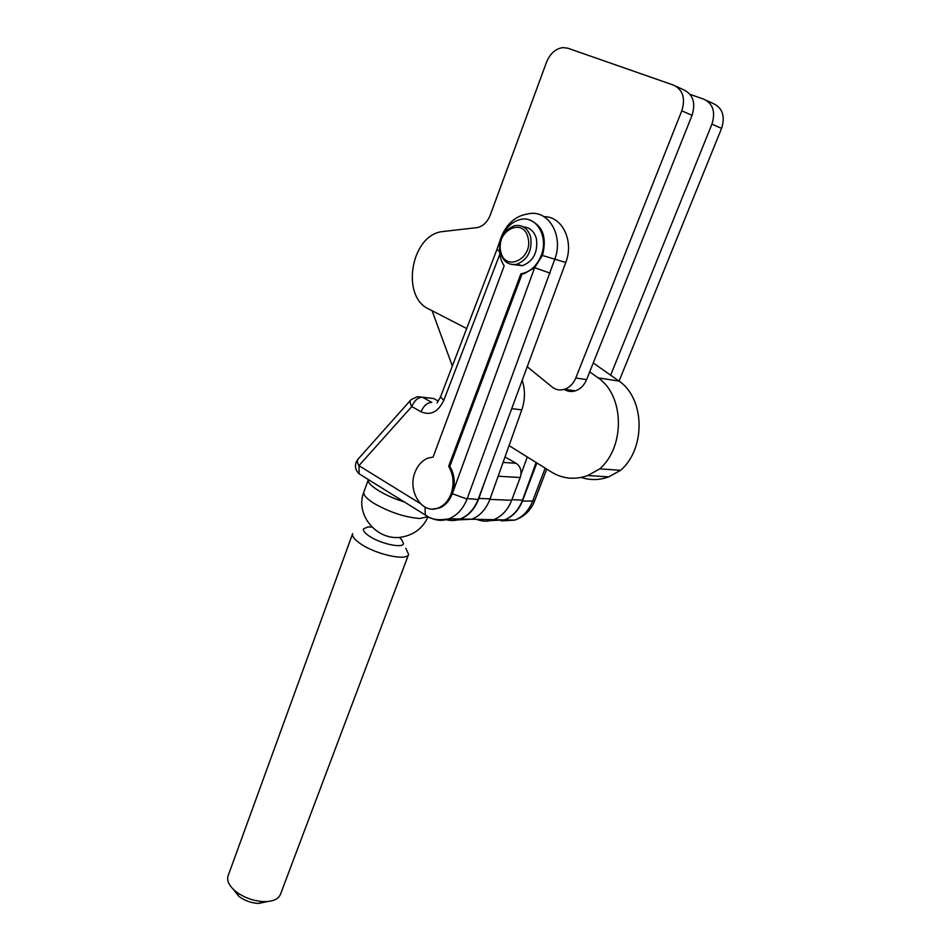 <?xml version="1.0" encoding="UTF-8"?>
<svg xmlns="http://www.w3.org/2000/svg" width="951" height="951" viewBox="0 0 951 951"><rect width="100%" height="100%" fill="white"/><g stroke="black" fill="none" stroke-linecap="round" stroke-linejoin="round"><path stroke-width="1.43" d="M610.649 375.205L711.93 124.141C715.687 112.063 713.036 103.754 703.966 99.237L690.141 94.387M619.077 381.125L721.571 128.397C725.304 116.45 722.665 108.224 713.654 103.73L706.296 100.319M564.228 389.411C567.699 391.55 571.42 392.026 575.391 390.837C580.431 389.09 584.164 385.357 586.589 379.639L692.043 115.344C695.835 103.005 693.148 94.541 683.983 89.965L676.042 86.279M527.211 366.729L552.02 386.926C555.776 389.874 559.949 390.671 564.537 389.316C569.59 387.544 573.334 383.776 575.771 377.999L681.784 110.815C685.6 98.333 682.901 89.786 673.677 85.174L567.783 48.192L562.766 47.598C555.479 48.763 550.082 53.613 546.552 62.136L490.252 215.092C487.471 221.987 483.203 226.148 477.461 227.562L441.537 231.687C410.677 236.157 400.87 296.676 428.711 308.98L466.679 328.535M267.671 901.524L258.577 903.438C251.29 903.046 244.74 900.692 238.915 896.413L233.257 889.256M399.598 537.767L401.536 539.431L403.509 543.71C402.535 548.561 380.329 543.71 369.297 536.126C364.875 533.142 362.937 530.729 363.484 528.875L367.847 526.937L371.865 527.068M405.804 548.251L408.609 554.374C407.23 561.28 376.061 554.576 360.655 543.865C354.533 539.681 351.858 536.281 352.643 533.654L228.109 875.776C226.683 880.115 228.62 884.799 233.887 889.851L236.086 891.717C244.3 897.744 253.525 901.049 263.772 901.619C272.711 901.679 278.251 899.301 280.39 894.511L408.609 554.374M445.722 519.543C450.619 521.017 455.541 520.839 460.474 519.008L471.755 519.234L457.538 519.912L471.755 519.234C479.791 516.001 485.771 509.558 489.694 499.917L499.239 473.158M504.993 457.003L516.179 463.327C520.649 466.572 522.004 471.304 520.233 477.509L511.495 500.725C507.608 510.188 501.664 516.512 493.688 519.686C487.934 521.754 482.276 521.647 476.713 519.341C482.276 521.647 487.934 521.754 493.688 519.686C501.997 516.357 508.06 509.688 511.888 499.691L522.491 500.095L536.114 462.483M501.95 236.918L501.486 236.371C507.216 223.2 516.024 215.711 527.948 213.927C548.121 208.733 564.216 235.717 554.623 259.623L467.238 498.562L478.139 499.489C474.204 509.225 468.201 515.727 460.129 518.996L452.819 520.506L445.52 519.579M490.704 520.577L504.672 519.912C512.625 516.762 518.533 510.509 522.42 501.129L532.691 501.022L545.196 468.154M451.012 494.009C448.23 501.011 443.962 505.659 438.209 507.989C422.315 514.86 407.218 491.227 415.005 472.326C417.834 465.051 422.28 460.26 428.342 457.978L433.085 457.098L504.173 265.888C498.954 257.721 498.11 248.294 501.664 237.643C505.635 227.753 511.876 221.702 520.399 219.491C536.328 215.283 548.917 236.787 541.155 255.581C537.256 265.091 531.252 271.011 523.145 273.329L520.934 273.745L448.646 466.252C453.591 474.775 454.388 484.023 451.012 494.009M448.646 466.252L449.823 466.323C454.697 474.704 455.529 483.821 452.319 493.712L452.189 494.056C449.395 501.046 445.139 505.706 439.386 508.024L432.705 509.035M529.362 219.907C542.771 225.53 547.122 237.381 542.439 255.474L534.64 267.683L524.286 273.603L522.087 274.007L449.823 466.323M362.093 475.69L359.205 473.895L358.907 465.657C357.017 462.341 356.898 459.999 358.539 458.608L410.392 400.442M513.778 264.663L522.479 265.698C533.368 261.24 538.016 252.288 536.435 238.867C534.319 231.414 530.016 227.444 523.525 226.932M500.44 252.609C498.871 238.998 503.65 230.011 514.753 225.637C522.67 224.543 527.995 228.442 530.706 237.31C532.298 250.814 527.639 259.801 516.726 264.295C508.583 265.543 503.15 261.644 500.44 252.609M528.019 237.774C523.525 216.4 495.126 231.176 500.761 251.563C504.898 272.771 533.654 258.66 528.019 237.774M536.863 462.947L522.598 500.642M478.329 498.978L565.75 262.476C574.261 241.15 562.243 216.198 544.127 216.733M428.806 397.97L433.775 398.564L438.268 401.06M433.775 398.564L422.541 397.233C418.048 397.34 414.458 400.454 411.783 406.553C409.786 403.224 409.548 400.918 411.105 399.646L417.441 396.674L422.541 397.233L431.79 402.404C427.308 402.535 423.718 405.661 421.02 411.795L411.783 406.553L358.907 465.657L420.39 503.602M550.07 273.127L534.64 267.683L452.319 493.712L467.048 499.073C463.089 508.904 457.062 515.478 448.967 518.77C442.619 521.1 436.426 520.768 430.411 517.784M499.513 251.409L496.897 249.531L440.479 397.043L437.056 402.962M520.934 273.745L522.087 274.007M520.97 474.478L527.282 456.979M490.538 520.613L504.351 519.9C512.637 516.607 518.675 509.998 522.491 500.095M460.474 519.008C468.867 515.585 475.001 508.726 478.876 498.431L486.639 476.499M504.351 519.9L471.755 519.234C480.124 515.846 486.234 509.058 490.086 498.859L521.79 409.845C525.202 399.824 525.332 389.981 522.194 380.305M432.063 310.704L452.343 366.016M593.246 362.949L619.065 381.113C645.028 398.624 645.919 448.61 620.611 470.317L599.748 468.855L587.777 475.536C574.606 480.184 562.231 478.864 550.677 471.565L509.058 445.615M599.748 468.855C625.306 446.685 624.403 395.675 598.191 377.868L589.691 371.841M620.611 470.317L608.747 476.867C599.439 480.243 590.262 480.433 581.251 477.438M619.065 381.113L598.191 377.868M711.93 124.141L721.571 128.397M575.771 377.999L586.589 379.639M681.784 110.815L692.043 115.344M489.884 499.418L511.686 500.238M532.512 501.51L534.807 500.428C531.3 509.938 524.643 516.5 514.836 520.114C522.753 516.999 528.649 510.794 532.512 501.51M427.855 516.666L419.902 518.509C404.71 517.296 389.185 512.125 373.351 502.996C366.254 498.383 363.092 494.722 363.876 492C354.354 515.228 378.272 542.557 403.212 536.792C414.969 534.189 423.254 527.496 428.057 516.702M404.27 501.914C384.573 495.958 366.135 484.368 368.358 479.577L363.876 492M503.067 462.412L516.179 463.327M520.233 477.509L498.49 476.261M428.14 516.714L425.263 514.966L425.049 507.133M565.75 262.476L542.439 255.474M499.786 254.333L443.844 400.24L440.479 397.043M443.844 400.24C438.209 411.973 430.601 415.837 421.02 411.795M501.308 520.886L514.836 520.114L504.672 519.912M511.709 408.668L521.79 409.845M478.876 498.431L490.086 498.859M564.537 389.316L575.391 390.837M258.577 903.438L263.772 901.619M238.915 896.413L236.086 891.717M438.209 507.989L439.386 508.024M357.838 459.357L356.043 462.471C354.723 466.87 355.769 470.674 359.205 473.895L425.263 514.966C430.613 519.472 438.518 520.744 448.967 518.77L460.129 518.996M522.479 265.698L516.726 264.295M501.486 236.371L496.897 249.531M534.807 500.428L546.73 469.105M523.145 273.329L524.286 273.603M608.747 476.867L587.777 475.536"/></g></svg>
